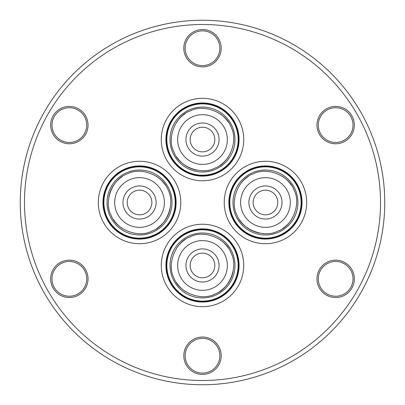 <?xml version="1.0" encoding="UTF-8"?>
<svg xmlns="http://www.w3.org/2000/svg" width="405" height="405" viewBox="0 0 405 405"><rect width="100%" height="100%" fill="white"/><g stroke="black" fill="none" stroke-linecap="round" stroke-linejoin="round"><path stroke-width="0.61" d="M228.43 282.715A31.15 31.15 0 0 1 219.672 291.448A31.15 31.15 0 0 0 233.083 271.36M176.519 282.644A31.15 31.15 0 0 0 185.242 291.392A31.15 31.15 0 0 1 176.519 282.644M231.083 253.084C226.167 238.348 203.796 229.493 190.122 236.874C175.39 241.795 166.536 264.161 173.917 277.835C178.833 292.572 201.204 301.426 214.878 294.045C229.61 289.124 238.464 266.753 231.083 253.084M232.303 252.558A32.476 32.476 0 0 0 202.5 232.986A32.476 32.476 0 0 0 172.697 278.362A32.476 32.476 0 0 0 202.5 297.933A32.476 32.476 0 0 0 232.303 252.558M291.448 185.328A31.15 31.15 0 0 0 282.715 176.57A31.15 31.15 0 0 1 291.448 185.328M282.644 228.481A31.15 31.15 0 0 0 291.392 219.758A31.15 31.15 0 0 1 282.644 228.481M253.084 173.917C238.348 178.833 229.493 201.204 236.874 214.878C241.795 229.61 264.161 238.464 277.835 231.083C292.572 226.167 301.426 203.796 294.045 190.122C289.124 175.39 266.753 166.536 253.084 173.917M252.558 172.697A32.476 32.476 0 0 0 232.986 202.5A32.476 32.476 0 0 0 278.362 232.303A32.476 32.476 0 0 0 297.933 202.5A32.476 32.476 0 0 0 252.558 172.697M185.328 113.552A31.15 31.15 0 0 0 176.57 122.285A31.15 31.15 0 0 1 185.328 113.552M228.481 122.356A31.15 31.15 0 0 0 219.758 113.608A31.15 31.15 0 0 1 228.481 122.356M173.917 151.915C178.833 166.652 201.204 175.507 214.878 168.126C229.61 163.205 238.464 140.839 231.083 127.165C226.167 112.428 203.796 103.574 190.122 110.955C175.39 115.876 166.536 138.247 173.917 151.915M172.697 152.442A32.476 32.476 0 0 0 202.5 172.014A32.476 32.476 0 0 0 232.303 126.638A32.476 32.476 0 0 0 202.5 107.067A32.476 32.476 0 0 0 172.697 152.442M113.552 219.672A31.15 31.15 0 0 0 122.285 228.43A31.15 31.15 0 0 1 113.552 219.672M113.608 185.242A31.15 31.15 0 0 1 122.356 176.519A31.15 31.15 0 0 0 108.955 196.602M151.915 231.083C166.652 226.167 175.507 203.796 168.126 190.122C163.205 175.39 140.839 166.536 127.165 173.917C112.428 178.833 103.574 201.204 110.955 214.878C115.876 229.61 138.247 238.464 151.915 231.083M152.442 232.303A32.476 32.476 0 0 0 172.014 202.5A32.476 32.476 0 0 0 126.638 172.697A32.476 32.476 0 0 0 107.067 202.5A32.476 32.476 0 0 0 152.442 232.303M380.508 202.5A178.008 178.008 0 0 0 202.5 24.492A178.008 178.008 0 0 0 24.492 202.5A178.008 178.008 0 0 0 202.5 380.508A178.008 178.008 0 0 0 380.508 202.5M20.25 202.5A182.25 182.25 0 0 1 202.5 20.25A182.25 182.25 0 0 1 384.75 202.5A182.25 182.25 0 0 1 202.5 384.75A182.25 182.25 0 0 1 20.25 202.5M354.345 278.848A18.691 18.691 0 0 1 335.654 297.533A18.691 18.691 0 0 1 316.963 278.848A18.691 18.691 0 0 1 335.654 260.157A18.691 18.691 0 0 1 354.345 278.848M318.289 278.848A17.364 17.364 0 0 0 335.654 296.212A17.364 17.364 0 0 0 353.018 278.848A17.364 17.364 0 0 0 335.654 261.483A17.364 17.364 0 0 0 318.289 278.848M354.345 125.094A18.691 18.691 0 0 1 335.654 143.78A18.691 18.691 0 0 1 316.963 125.094A18.691 18.691 0 0 1 335.654 106.404A18.691 18.691 0 0 1 354.345 125.094M318.289 125.094A17.364 17.364 0 0 0 335.654 142.459A17.364 17.364 0 0 0 353.018 125.094A17.364 17.364 0 0 0 335.654 107.73A17.364 17.364 0 0 0 318.289 125.094M221.191 48.215A18.691 18.691 0 0 1 202.5 66.906A18.691 18.691 0 0 1 183.809 48.215A18.691 18.691 0 0 1 202.5 29.53A18.691 18.691 0 0 1 221.191 48.215M185.136 48.215A17.364 17.364 0 0 0 202.5 65.58A17.364 17.364 0 0 0 219.864 48.215A17.364 17.364 0 0 0 202.5 30.856A17.364 17.364 0 0 0 185.136 48.215M88.037 125.094A18.691 18.691 0 0 1 69.346 143.78A18.691 18.691 0 0 1 50.655 125.094A18.691 18.691 0 0 1 69.346 106.404A18.691 18.691 0 0 1 88.037 125.094M51.982 125.094A17.364 17.364 0 0 0 69.346 142.459A17.364 17.364 0 0 0 86.71 125.094A17.364 17.364 0 0 0 69.346 107.73A17.364 17.364 0 0 0 51.982 125.094M88.037 278.848A18.691 18.691 0 0 1 69.346 297.533A18.691 18.691 0 0 1 50.655 278.848A18.691 18.691 0 0 1 69.346 260.157A18.691 18.691 0 0 1 88.037 278.848M51.982 278.848A17.364 17.364 0 0 0 69.346 296.212A17.364 17.364 0 0 0 86.71 278.848A17.364 17.364 0 0 0 69.346 261.483A17.364 17.364 0 0 0 51.982 278.848M221.191 355.722A18.691 18.691 0 0 1 202.5 374.412A18.691 18.691 0 0 1 183.809 355.722A18.691 18.691 0 0 1 202.5 337.036A18.691 18.691 0 0 1 221.191 355.722M185.136 355.722A17.364 17.364 0 0 0 202.5 373.086A17.364 17.364 0 0 0 219.864 355.722A17.364 17.364 0 0 0 202.5 338.357A17.364 17.364 0 0 0 185.136 355.722M202.5 253.13A12.327 12.327 0 0 1 214.827 265.457A12.327 12.327 0 0 1 202.5 277.784A12.327 12.327 0 0 1 190.173 265.457A12.327 12.327 0 0 1 202.5 253.13M202.5 282.027A16.57 16.57 0 0 1 185.93 265.457A16.57 16.57 0 0 1 202.5 248.893A16.57 16.57 0 0 1 219.07 265.457A16.57 16.57 0 0 1 202.5 282.027M228.481 248.275A31.15 31.15 0 0 0 219.758 239.527A31.15 31.15 0 0 1 228.481 248.275A31.15 31.15 0 0 0 219.758 239.527M202.5 240.605A24.852 24.852 0 0 0 177.648 265.457A24.852 24.852 0 0 0 202.5 290.309A24.852 24.852 0 0 0 227.352 265.457A24.852 24.852 0 0 0 202.5 240.605M202.5 229.802A35.655 35.655 0 0 0 166.845 265.457A35.655 35.655 0 0 0 202.5 301.112A35.655 35.655 0 0 0 238.155 265.457A35.655 35.655 0 0 0 202.5 229.802M202.5 229.372A36.085 36.085 0 0 1 238.585 265.457A36.085 36.085 0 0 1 202.5 301.543A36.085 36.085 0 0 1 166.415 265.457A36.085 36.085 0 0 1 202.5 229.372M202.5 302.044A36.582 36.582 0 0 0 239.082 265.457A36.582 36.582 0 0 0 202.5 228.876A36.582 36.582 0 0 0 165.918 265.457A36.582 36.582 0 0 0 202.5 302.044M202.5 306.681A41.224 41.224 0 0 1 161.276 265.457A41.224 41.224 0 0 1 202.5 224.238A41.224 41.224 0 0 1 243.724 265.457A41.224 41.224 0 0 1 202.5 306.681M253.13 202.5A12.327 12.327 0 0 1 265.457 190.173A12.327 12.327 0 0 1 277.784 202.5A12.327 12.327 0 0 1 265.457 214.827A12.327 12.327 0 0 1 253.13 202.5M282.027 202.5A16.57 16.57 0 0 1 265.457 219.07A16.57 16.57 0 0 1 248.893 202.5A16.57 16.57 0 0 1 265.457 185.93A16.57 16.57 0 0 1 282.027 202.5M248.275 176.519A31.15 31.15 0 0 0 239.527 185.242A31.15 31.15 0 0 1 248.275 176.519A31.15 31.15 0 0 0 239.527 185.242M240.605 202.5A24.852 24.852 0 0 0 265.457 227.352A24.852 24.852 0 0 0 290.309 202.5A24.852 24.852 0 0 0 265.457 177.648A24.852 24.852 0 0 0 240.605 202.5M229.802 202.5A35.655 35.655 0 0 0 265.457 238.155A35.655 35.655 0 0 0 301.112 202.5A35.655 35.655 0 0 0 265.457 166.845A35.655 35.655 0 0 0 229.802 202.5M229.372 202.5A36.085 36.085 0 0 1 265.457 166.415A36.085 36.085 0 0 1 301.543 202.5A36.085 36.085 0 0 1 265.457 238.585A36.085 36.085 0 0 1 229.372 202.5M302.044 202.5A36.582 36.582 0 0 0 265.457 165.918A36.582 36.582 0 0 0 228.876 202.5A36.582 36.582 0 0 0 265.457 239.082A36.582 36.582 0 0 0 302.044 202.5M306.681 202.5A41.224 41.224 0 0 1 265.457 243.724A41.224 41.224 0 0 1 224.238 202.5A41.224 41.224 0 0 1 265.457 161.276A41.224 41.224 0 0 1 306.681 202.5M202.5 151.87A12.327 12.327 0 0 1 190.173 139.543A12.327 12.327 0 0 1 202.5 127.216A12.327 12.327 0 0 1 214.827 139.543A12.327 12.327 0 0 1 202.5 151.87M202.5 122.973A16.57 16.57 0 0 1 219.07 139.543A16.57 16.57 0 0 1 202.5 156.107A16.57 16.57 0 0 1 185.93 139.543A16.57 16.57 0 0 1 202.5 122.973M176.519 156.725A31.15 31.15 0 0 0 185.242 165.473A31.15 31.15 0 0 1 176.519 156.725A31.15 31.15 0 0 0 196.602 170.125M202.5 164.395A24.852 24.852 0 0 0 227.352 139.543A24.852 24.852 0 0 0 202.5 114.691A24.852 24.852 0 0 0 177.648 139.543A24.852 24.852 0 0 0 202.5 164.395M202.5 175.198A35.655 35.655 0 0 0 238.155 139.543A35.655 35.655 0 0 0 202.5 103.888A35.655 35.655 0 0 0 166.845 139.543A35.655 35.655 0 0 0 202.5 175.198M202.5 175.628A36.085 36.085 0 0 1 166.415 139.543A36.085 36.085 0 0 1 202.5 103.457A36.085 36.085 0 0 1 238.585 139.543A36.085 36.085 0 0 1 202.5 175.628M202.5 102.956A36.582 36.582 0 0 0 165.918 139.543A36.582 36.582 0 0 0 202.5 176.124A36.582 36.582 0 0 0 239.082 139.543A36.582 36.582 0 0 0 202.5 102.956M202.5 98.319A41.224 41.224 0 0 1 243.724 139.543A41.224 41.224 0 0 1 202.5 180.762A41.224 41.224 0 0 1 161.276 139.543A41.224 41.224 0 0 1 202.5 98.319M151.87 202.5A12.327 12.327 0 0 1 139.543 214.827A12.327 12.327 0 0 1 127.216 202.5A12.327 12.327 0 0 1 139.543 190.173A12.327 12.327 0 0 1 151.87 202.5M122.973 202.5A16.57 16.57 0 0 1 139.543 185.93A16.57 16.57 0 0 1 156.107 202.5A16.57 16.57 0 0 1 139.543 219.07A16.57 16.57 0 0 1 122.973 202.5M156.725 228.481A31.15 31.15 0 0 0 170.125 208.398A31.15 31.15 0 0 1 156.725 228.481A31.15 31.15 0 0 0 165.473 219.758M164.395 202.5A24.852 24.852 0 0 0 139.543 177.648A24.852 24.852 0 0 0 114.691 202.5A24.852 24.852 0 0 0 139.543 227.352A24.852 24.852 0 0 0 164.395 202.5M175.198 202.5A35.655 35.655 0 0 0 139.543 166.845A35.655 35.655 0 0 0 103.888 202.5A35.655 35.655 0 0 0 139.543 238.155A35.655 35.655 0 0 0 175.198 202.5M175.628 202.5A36.085 36.085 0 0 1 139.543 238.585A36.085 36.085 0 0 1 103.457 202.5A36.085 36.085 0 0 1 139.543 166.415A36.085 36.085 0 0 1 175.628 202.5M102.956 202.5A36.582 36.582 0 0 0 139.543 239.082A36.582 36.582 0 0 0 176.124 202.5A36.582 36.582 0 0 0 139.543 165.918A36.582 36.582 0 0 0 102.956 202.5M98.319 202.5A41.224 41.224 0 0 1 139.543 161.276A41.224 41.224 0 0 1 180.762 202.5A41.224 41.224 0 0 1 139.543 243.724A41.224 41.224 0 0 1 98.319 202.5M165.529 185.328A31.15 31.15 0 0 0 156.796 176.57A31.15 31.15 0 0 1 165.529 185.328M219.672 165.529A31.15 31.15 0 0 0 228.43 156.796A31.15 31.15 0 0 1 219.672 165.529M248.204 228.43A31.15 31.15 0 0 1 239.471 219.672A31.15 31.15 0 0 0 259.559 233.083M185.328 239.471A31.15 31.15 0 0 0 176.57 248.204A31.15 31.15 0 0 1 185.328 239.471M172.697 278.362A32.476 32.476 0 0 0 202.5 297.933M278.362 232.303A32.476 32.476 0 0 0 297.933 202.5M232.303 126.638A32.476 32.476 0 0 0 202.5 107.067M126.638 172.697A32.476 32.476 0 0 0 107.067 202.5"/></g></svg>

